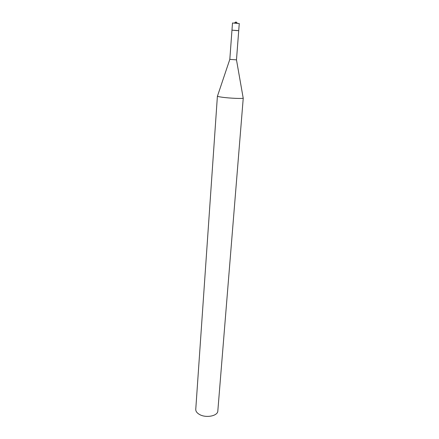 <?xml version="1.0" encoding="UTF-8"?>
<svg xmlns="http://www.w3.org/2000/svg" width="439" height="439" viewBox="0 0 439 439"><rect width="100%" height="100%" fill="white"/><g stroke="black" fill="none" stroke-linecap="round" stroke-linejoin="round"><path stroke-width="0.66" d="M229.833 59.364L236.478 59.863L239.266 23.508L232.494 22.998L231.968 30.143L237.406 30.642M199.536 414.493C206.012 418.318 217.854 415.969 217.821 410.992L243.25 98.084C243.711 98.863 230.041 98.325 222.189 97.233C219.061 96.805 217.464 96.437 217.404 96.141L195.756 409.335C195.69 411.299 196.952 413.017 199.536 414.493M236.478 59.863L243.173 97.974M238.717 30.653L231.968 30.143L229.816 59.364L217.492 96.042M235.891 23.108L235.979 21.95L234.366 23.009M235.979 21.95L237.411 23.234"/></g></svg>
